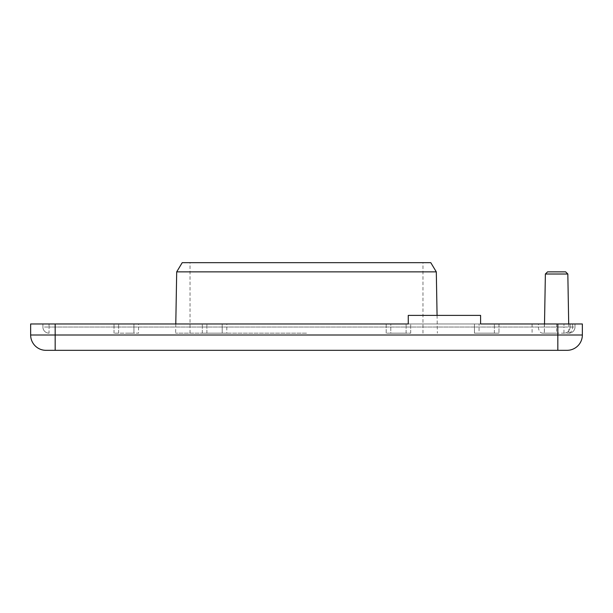 <?xml version="1.0" encoding="UTF-8"?>
<svg xmlns="http://www.w3.org/2000/svg" width="613" height="613" viewBox="0 0 613 613"><rect width="100%" height="100%" fill="white"/><g stroke="black" fill="none" stroke-linecap="round" stroke-linejoin="round"><path stroke-width="0.46" stroke-dasharray="3.06 2.3" d="M386.19 323.971L386.19 333.166L410.71 333.166L386.19 333.166L410.71 333.166L386.19 333.166L386.19 323.971L406.113 323.971L390.787 323.971L390.787 333.166L406.113 333.166L390.787 333.166L406.113 333.166L390.787 333.166L390.787 323.971L410.71 323.971L386.19 323.971L410.71 323.971L408.258 323.971L408.258 315.389L480.592 315.389L480.592 323.971L474.462 323.971L498.982 323.971L474.462 323.971L498.982 323.971L498.982 333.166L474.462 333.166L474.462 323.971L474.462 333.166L498.982 333.166L474.462 333.166L486.722 333.166L479.06 333.166L479.06 323.971L479.06 333.166L498.982 333.166L498.982 323.971M408.258 323.971L480.592 323.971M557.83 323.971L582.35 323.971L582.35 335.005A15.325 15.325 0 0 1 567.025 350.329L45.975 350.329A15.325 15.325 0 0 1 30.65 335.005L30.65 323.971L557.83 323.971L557.83 335.005L582.35 335.005A15.325 15.325 0 0 1 567.025 350.329M538.429 323.971L42.91 323.971L574.994 323.971L538.429 323.971L538.429 327.036A6.13 4.23 90 0 0 542.651 333.166L568.864 333.166A6.13 6.13 0 0 0 574.994 327.036A6.13 6.13 0 0 1 568.864 333.166A6.13 6.13 0 0 0 574.994 327.036L572.626 327.036A6.13 4.437 -90 0 1 568.19 333.166M133.941 323.971L118.616 323.971L133.941 323.971L118.616 323.971L133.941 323.971L133.941 333.166L114.018 333.166L138.538 333.166L138.538 323.971L114.018 323.971L138.538 323.971L114.018 323.971L138.538 323.971L138.538 333.166L114.018 333.166L138.538 333.166L126.278 333.166L133.941 333.166L133.941 323.971M222.213 323.971L206.887 323.971L222.213 323.971L206.887 323.971L222.213 323.971L222.213 333.166L202.29 333.166L226.81 333.166L226.81 323.971L202.29 323.971L226.81 323.971L202.29 323.971L226.81 323.971L226.81 333.166L202.29 333.166L226.81 333.166L214.55 333.166L222.213 333.166L222.213 323.971M572.626 323.971L572.626 327.036L570.09 327.036L570.09 323.971L570.09 327.036A6.13 6.13 0 0 1 563.96 333.166L563.96 327.036L49.04 327.036L556.604 327.036L556.604 333.166L542.651 333.166M306.5 333.166L175.624 333.166L306.5 333.166M182.222 262.671L430.778 262.671M436.303 271.865L176.697 271.865M306.5 262.671L190.03 262.671L306.5 262.671M547.562 271.865L565.646 271.865M567.83 274.011L545.378 274.011M49.04 333.166A6.13 6.13 0 0 1 42.91 327.036A6.13 6.13 0 0 0 49.04 333.166A6.13 6.13 0 0 1 42.91 327.036A6.13 6.13 0 0 0 49.04 333.166L49.04 327.036L49.04 333.166M570.09 327.036A6.13 6.13 0 0 1 563.96 333.166A6.13 6.13 0 0 0 570.09 327.036L563.96 327.036L563.96 323.971M574.994 323.971L574.994 327.036L574.994 323.971M42.91 323.971L42.91 327.036L49.04 327.036L42.91 327.036L42.91 323.971M532.084 323.971L532.084 333.166M544.344 323.971L544.344 333.166L544.505 323.971M556.604 323.971L556.604 327.036L574.994 327.036M49.04 323.971L49.04 327.036L49.04 323.971M55.17 350.329L55.17 335.005L30.65 335.005A15.325 15.325 0 0 0 45.975 350.329M557.83 350.329L557.83 335.005L55.17 335.005L55.17 323.971M494.385 333.166L494.385 323.971L494.385 333.166M406.113 333.166L406.113 323.971L406.113 333.166M410.71 333.166L410.71 323.971L410.71 333.166M118.616 333.166L118.616 323.971L118.616 333.166M114.018 333.166L114.018 323.971L114.018 333.166M206.887 333.166L206.887 323.971L206.887 333.166M202.29 333.166L202.29 323.971L202.29 333.166M175.785 323.971L175.624 333.166M437.069 315.389L437.375 333.166M422.97 333.166L422.97 262.671M190.03 333.166L190.03 262.671M568.703 323.971L568.864 333.166"/><path stroke-width="0.92" d="M55.17 350.329L55.17 323.971L408.258 323.971L408.258 315.389L480.592 315.389L480.592 323.971L557.83 323.971L557.83 335.005L30.65 335.005A15.325 15.325 0 0 0 45.975 350.329L567.025 350.329A15.325 15.325 0 0 0 582.35 335.005L582.35 323.971L557.83 323.971M55.17 323.971L30.65 323.971L30.65 335.005A15.325 15.325 0 0 0 45.975 350.329M408.258 323.971L386.19 323.971M498.982 323.971L480.592 323.971M436.303 271.865L430.778 262.671L182.222 262.671L176.697 271.865L436.303 271.865L437.069 315.389M567.83 274.011L565.646 271.865L547.562 271.865L545.378 274.011L567.83 274.011L568.703 323.971M557.83 350.329L557.83 335.005L582.35 335.005M176.697 271.865L175.785 323.971M545.378 274.011L544.505 323.971"/></g></svg>
